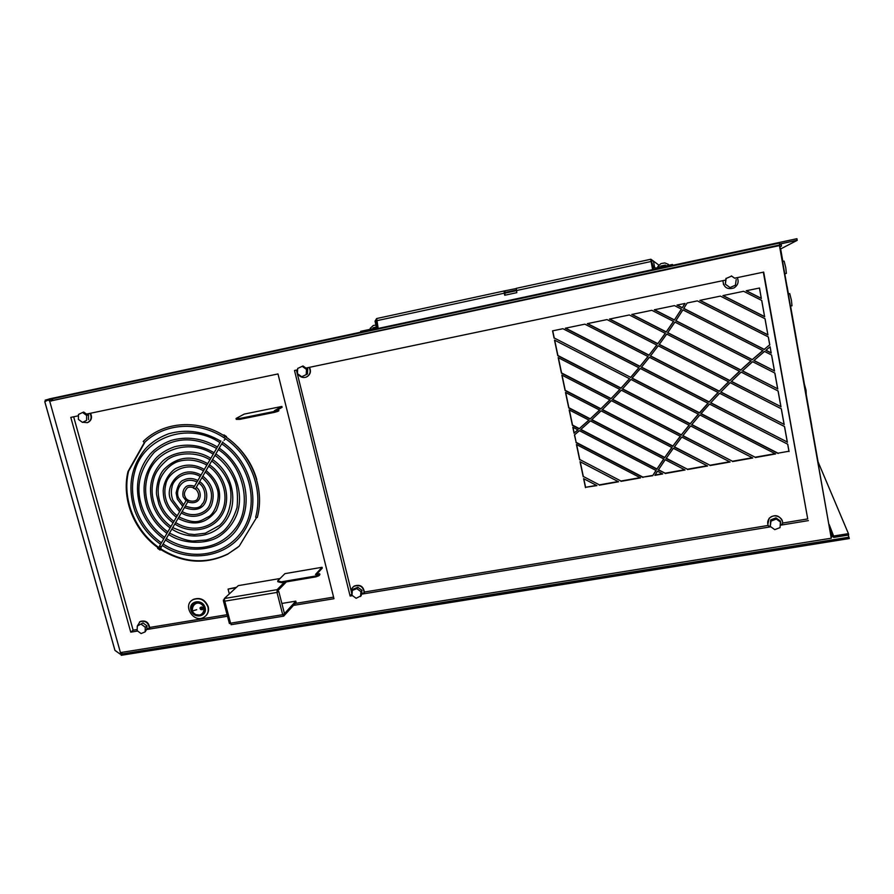 <?xml version="1.0" encoding="UTF-8"?>
<svg xmlns="http://www.w3.org/2000/svg" width="894" height="894" viewBox="0 0 894 894"><rect width="100%" height="100%" fill="white"/><g stroke="black" fill="none" stroke-linecap="round" stroke-linejoin="round"><path stroke-width="1.34" d="M159.199 548.078L160.976 549.072C161.054 546.513 160.685 545.686 159.892 546.58L161.445 546.849L188.053 501.389L186.231 500.372L188.064 501.389M811.763 425.745L806.354 395.215M804.254 383.347L802.421 373.01M796.699 340.659L790.575 306.072M788.419 293.869L787.122 286.572M848.194 535.093L849.3 538.557L121.238 655.302L120.846 654.14L849.076 537.193M779.546 244.107L797.113 240.296L796.956 238.698L49.103 398.959L49.405 400.277L49.103 399.026M780.652 248.945L782.853 261.372M797.247 240.229L779.523 244.017M52.467 399.629L49.874 400.21M50.612 400.065L52.467 399.652M796.621 340.67L802.343 373.022M811.685 425.756L818.066 461.84L848.428 533.64L848.663 535.014L833.845 537.406L831.129 535.651L830.537 534.087M826.648 538.948L822.715 539.585M648.888 567.556L645.189 568.148M481.799 594.443L478.324 595.002M324.444 619.765L321.169 620.291M176.006 643.646L172.911 644.138M121.495 653.782L120.846 654.039M49.114 399.082L45.147 400.166M115.862 650.966L117.885 652.486M784.787 273.843L787.044 286.594M47.404 400.177L47.259 399.551M49.248 399.64L48.086 399.987M52.634 400.557L779.445 245.593L52.612 400.467L52.556 398.758L779.311 243.101L779.713 244.978L779.043 245.347M781.937 243.548L797.224 240.24M779.702 244.934L781.468 243.883M52.511 400.031L51.226 399.897M832.66 535.405L832.415 533.997L830.884 534.243L831.129 535.651L832.66 535.405L833.845 537.406M779.68 244.99L779.624 246.588M797.236 240.33L780.663 248.945M516.419 290.673L504.529 293.243M652.296 263.473L651.357 262.836M651.625 264.244L652.564 264.847M650.687 259.282L516.263 288.349L516.821 292.651L504.708 295.266L504.283 293.176L504.171 290.963L516.184 288.55M504.16 290.975L376.642 318.543L378.184 328.433M652.609 269.619L650.698 259.282L654.117 269.306M504.92 295.221L504.965 290.975M652.654 269.619L650.988 260.802L651.905 261.461M376.62 318.555L375.044 321.136L376.329 327.238L375.793 328.098L360.662 331.35L360.83 332.155M377.413 328.601L376.229 320.13M52.299 398.277L779.087 242.52L52.333 398.266M673.07 265.239L672.444 264.479L672.601 265.339M672.444 264.479L655.525 268.111L654.665 267.507L653.425 261.059L650.888 259.249L516.263 288.349M659.157 266.501L659.314 267.295M49.829 401.54L48.533 399.864L44.767 401.629L114.946 650.396L120.087 654.062L119.93 653.48L120.88 654.062L120.466 652.586L831.264 538.21L779.445 245.593M632.181 378.117L699.499 412.771L707.959 403.239M580.876 429.411L656.978 468.959L663.717 458.924M591.817 419.621L664.745 457.449L671.841 447.492M602.433 409.564L672.903 446.039L680.267 436.261M612.647 399.339L681.362 434.842L689.084 425.142M622.559 388.845L690.235 423.745L698.315 414.134M641.501 367.121L709.177 401.898L718.027 392.455M650.541 355.879L719.29 391.136L728.521 381.783M659.28 344.391L729.828 380.498L739.472 371.245M667.74 332.646L740.824 369.982L750.893 360.83M675.909 320.667L752.279 359.6L762.783 350.549M701.086 413.587L778.004 453.18L788.944 451.235L787.67 444.195M710.797 402.725L787.268 442.016L784.474 426.539M720.922 391.974L784.083 424.359L781.267 408.781M731.482 381.347L780.875 406.625L778.037 390.946M742.501 370.842L777.646 388.789L774.796 373.022M753.988 360.461L774.405 370.876L771.544 355.007M765.946 350.224L771.153 352.873L770.058 346.838M746.3 290.751L761.297 298.328L759.431 288.036M723.078 295.556L764.594 316.599L761.677 300.429M700.036 300.328L767.879 334.781L764.973 318.711M683.798 308.419L764.225 349.353L769.7 344.827L768.27 336.904M677.183 305.055L682.312 307.67L684.927 303.457M654.509 309.749L674.434 319.907L681.396 309.123M632.024 314.409L666.254 331.897L673.473 321.348M609.719 319.024L657.794 343.631L665.248 333.317M587.593 323.606L649.044 355.119L656.744 345.039M565.645 328.154L640.003 366.35L647.949 356.505M552.727 330.825L554.235 337.988L630.672 377.335L638.864 367.725M554.693 340.189L557.912 355.51L621.039 388.074L629.477 378.698M558.381 357.723L561.577 372.954L611.116 398.545L619.81 389.404M562.047 375.167L565.22 390.309L600.891 408.77L609.831 399.864M565.69 392.533L568.886 407.731L590.264 418.817L599.55 410.067M569.355 409.977L572.529 425.075L579.301 428.606L588.867 420.091M572.998 427.332L574.183 432.987L577.859 429.858M583.804 478.748L585.592 487.297L596.477 485.375M580.24 461.785L583.324 476.468L599.382 484.861L618.1 481.542M576.63 444.597L579.759 459.516L620.995 481.028L640.082 477.642M574.574 434.819L576.149 442.34L642.976 477.128L652.844 475.373L655.995 470.456M655.09 474.971L662.242 473.708M658.487 469.741L665.136 473.194L684.581 469.741M666.265 458.231L687.475 469.238L707.109 465.752M674.434 446.832L709.992 465.238L729.605 461.762M682.927 435.646L732.477 461.248L752.279 457.739M691.8 424.561L755.151 457.225L775.132 453.683M781.244 244.61L781.524 246.141L779.948 246.476M52.601 400.411L51.506 400.288L51.673 400.892M779.009 245.135L51.986 400.59M779.97 246.621L830.604 534.478M516.352 290.327L504.462 292.897M505.255 292.439L516.307 290.058M688.548 564.337L690.067 564.092M671.36 567.098L672.936 566.841M654.274 569.836L655.905 569.567M637.299 572.551L638.986 572.283M620.414 575.267L622.157 574.987M603.64 577.949L605.439 577.669M586.967 580.631L588.822 580.329M570.394 583.279L572.294 582.977M553.922 585.928L555.878 585.615M537.551 588.554L539.551 588.23M521.269 591.157L523.325 590.833M505.088 593.75L507.2 593.415M489.007 596.332L491.164 595.985M473.015 598.902L475.228 598.544M705.847 561.566L707.31 561.331M723.246 558.772L724.654 558.549M120.88 654.062L122.087 653.514L121.774 652.374M51.103 401.093L50.813 400.031L49.472 400.288M640.361 368.496L708.149 403.328L699.533 413.028L632.024 378.285L640.361 368.496M656.978 468.959L663.873 459.002L590.42 420.895L580.631 429.623L656.956 469.283M664.745 457.449L671.997 447.57L601.092 410.86L591.593 419.834L664.734 457.762M672.903 446.039L680.435 436.35L611.362 400.657L602.232 409.765L672.891 446.341M681.362 434.842L689.263 425.231L621.319 390.186L612.457 399.529L681.373 435.132M690.235 423.745L698.493 414.224L630.985 379.469L622.392 389.035L690.246 424.024M709.177 401.898L718.217 392.544L649.446 357.276L641.367 367.289L709.221 402.144M719.29 391.136L728.722 381.883L658.23 345.799L650.419 356.036L719.335 391.382M729.828 380.498L739.673 371.345L666.734 334.077L659.18 344.536L729.895 380.732M740.824 369.982L751.094 360.93L674.948 322.108L667.65 332.78L740.902 370.205M752.279 359.6L762.995 350.66L682.882 309.883L675.83 320.778L752.368 359.801M788.944 451.235L778.004 453.18M778.126 453.493L700.941 413.766L709.568 404.066L787.748 444.24L789.067 451.548M787.268 442.016L710.652 402.881L719.648 393.282L784.552 426.572L787.402 442.318M784.083 424.359L720.776 392.12L730.174 382.632L781.345 408.826L784.206 424.639M780.875 406.625L731.348 381.47L741.148 372.094L778.126 390.991L780.998 406.882M777.646 388.789L742.378 370.954L752.592 361.701L774.886 373.066L777.769 389.035M774.405 370.876L753.865 360.573L764.515 351.431L771.623 355.052L774.528 371.099M771.265 353.074L765.845 350.314L770.125 346.783L771.153 352.873M761.397 298.473L746.188 290.773L759.509 288.013L761.297 298.328M764.705 316.767L722.922 295.59L743.64 291.299L761.755 300.462L764.594 316.599M767.991 334.959L699.857 300.362L720.396 296.115L765.063 318.756L767.879 334.781M764.225 349.353L769.7 344.827M764.325 349.543L683.72 308.531L687.151 302.999L697.354 300.887L768.348 336.949L769.812 345.017M682.323 307.815L676.981 305.1L685.039 303.435L682.312 307.67M674.422 320.063L654.285 309.793L674.489 305.614L681.474 309.168L674.434 319.907M666.242 332.065L631.779 314.453L651.827 310.307L673.551 321.393L666.254 331.897M657.772 343.821L609.451 319.08L629.331 314.967L665.337 333.361L657.794 343.631M649.01 355.32L587.291 323.662L607.026 319.583L656.833 345.084L649.044 355.119M639.959 366.562L565.321 328.221L584.888 324.164L648.038 356.561L640.003 366.35M630.672 377.335L554.235 337.988M554.09 338.167L552.559 330.858L562.941 328.713L638.953 367.78L630.616 377.559M620.984 388.309L557.778 355.711L554.492 340.089L629.577 378.743L621.039 388.074M611.049 398.791L561.443 373.167L558.18 357.622L619.911 389.46L611.116 398.545M600.802 409.027L565.097 390.544L561.845 375.067L609.943 399.92L600.891 408.77M590.163 419.085L568.763 407.988L565.489 392.432L599.673 410.123L590.264 418.817M579.2 428.885L572.406 425.354L569.154 409.865L588.99 420.158L579.301 428.606M574.071 433.266L572.808 427.22L577.993 429.925L574.183 432.987M585.492 487.643L583.603 478.648L596.946 485.61L585.592 487.297M599.382 484.861L583.324 476.468M583.212 476.793L580.038 461.684L618.57 481.777L599.293 485.196M620.995 481.028L579.759 459.516M579.658 459.829L576.429 444.497L640.551 477.888L620.939 481.363M652.844 475.373L656.14 470.535L579.435 430.673L574.429 434.942L576.149 442.34M652.81 475.709L642.976 477.128M642.942 477.463L576.038 442.631M662.722 473.954L654.855 475.351L657.503 471.239L662.722 473.954M665.136 473.194L658.319 469.987L665.237 459.706L685.061 469.987L665.125 473.529M687.475 469.238L666.097 458.466L673.372 448.285L707.579 465.998L687.486 469.562M709.992 465.238L674.277 447.056L681.82 437.065L730.085 462.008L710.026 465.562M732.477 461.248L682.759 435.847L690.66 425.957L752.759 457.985L732.544 461.572M755.151 457.225L691.654 424.751L699.901 414.95L775.623 453.94L755.24 457.549M376.296 327.059L373.1 327.796M49.259 399.674L48.533 399.864M781.524 246.141L779.646 246.699M806.276 395.226L806.042 390.231L804.175 383.358M790.497 306.094L791.995 305.793L791.425 300.261L789.737 293.601L788.34 293.88M784.764 273.732L786.362 273.396L785.77 267.664L784.116 261.104L782.596 261.428M831.375 537.875L831.297 536.4M768.181 525.437L364.506 592.018M763.331 272.178L807.718 518.922L782.529 523.068M351.968 594.097L296.417 370.071M829.151 524.454L833.61 536.031L848.428 533.64M376.273 326.981L373.122 327.897M375.648 325.058L373.01 325.606M352.068 594.298C350.671 591.057 351.286 588.408 353.923 586.341C359.891 584.397 363.333 586.587 364.249 592.912L361.757 593.325M352.683 587.436L354.147 586.062C360.114 584.117 363.545 586.308 364.473 592.621L364.249 592.912M352.325 590.431L353.387 589.101L357.835 587.28L361.958 590.297L361.21 595.683L356.136 598.298L352.001 595.27L352.325 590.431L356.795 588.61L360.93 591.638L360.595 596.488M770.147 526.03L768.616 526.275C767.164 523.605 767.354 521.023 769.209 518.554C773.5 512.798 784.105 517.157 782.418 524.007L780.529 524.32M767.834 524.409L769.131 518.297C774.528 514.151 778.886 514.944 782.194 520.666M770.248 526.387L770.684 519.895L775.947 517.861L780.462 521.101L780.049 527.605L774.763 529.639L770.248 526.387L771.019 521.09L776.305 519.045L780.831 522.297M736.209 279.442L735.449 285.175L730.029 287.555L725.369 284.225L726.118 278.503L731.538 276.101L734.712 278.179M725.369 284.225L725.682 280.068M723.559 284.672L722.9 280.649M737.293 277.632C739.07 281.867 737.963 285.298 733.996 287.935C727.235 289.879 723.548 287.443 722.944 280.638M309.19 367.4C311.112 371.803 310.062 375.055 306.061 377.167C302.708 378.095 299.993 377.056 297.925 374.016M297.445 373.044L296.931 369.971M309.492 367.333C311.291 371.356 310.442 374.497 306.966 376.754M306.497 369.423L306.206 374.631L301.669 376.743L297.411 373.647L297.691 368.44L302.239 366.328L306.497 369.423L307.748 368.786L306.575 367.948M307.748 368.786L307.458 373.983L306.206 374.631M771.019 521.09L770.684 519.895M665.527 265.965L665.359 265.082L660.822 266.054M361.958 590.297L360.93 591.638M357.835 587.28L356.795 588.61M775.947 517.861L776.305 519.045M665.382 265.205L660.845 266.177M664.79 262.937L661.202 263.551M255.93 517.47L257.282 517.503C265.239 488.783 251.672 454.029 225.266 436.518C198.937 418.861 163.747 421.175 143.196 441.457L144.504 442.552C164.496 422.985 198.591 420.694 224.372 437.959C250.219 455.091 263.484 489.208 255.639 517.224L255.93 517.47M195.741 614.536C188.835 611.652 193.763 600.086 200.737 603.83C207.274 607.451 202.983 617.709 195.741 614.536M196.322 602.578C204.022 600.969 207.62 613.988 199.798 615.094L195.797 614.614C193.406 613.072 189.886 610.166 193.026 604.433L196.322 602.578M277.386 591.593L278.794 591.504L276.995 592.431L277.14 589.649L284.437 582.195M284.471 613.642L295.791 601.148L296.126 602.467L283.7 616.134L282.705 614.681L284.493 613.72L278.839 591.683M286.415 581.86L277.498 591.023L276.995 592.431L282.705 614.681L230.585 623.185L231.2 624.593M199.965 608.244L202.39 609.652C203.407 608.289 203.05 607.395 201.295 606.948L199.965 608.244M193.663 610.591L196.714 609.708M200.267 607.451C199.876 609.261 200.602 609.965 202.469 609.574L202.39 609.652M202.29 609.026L201.284 607.406L200.759 607.741M200.927 607.596C202.323 607.507 202.703 608.043 202.066 609.227C200.658 609.35 200.278 608.814 200.915 607.607L200.971 607.54M222.852 441.927L195.272 489.052L193.45 488.023M141.341 624.336L145.286 627.253L145.163 631.868L141.096 633.567L137.162 630.661L137.274 626.057L143.018 622.95L146.951 625.856L145.286 627.253M137.274 626.057L143.018 622.95M49.807 401.551L120.444 652.586M146.951 625.856L146.862 629.041L145.163 631.868M726.118 278.503L731.538 276.101M726.006 278.302L725.783 280.046L305.904 368.082L302.977 365.959L302.239 366.328M297.691 368.44L302.977 365.959M351.61 594.152L350.124 596.052L294.495 370.485L297.613 369.825M352.527 595.65L350.124 596.052M770.818 526.789L361.31 594.208M731.415 275.9L734.622 278.19L763.688 272.1L807.718 518.922M808.388 520.61L780.406 525.214M78.471 414.47L82.594 412.48L86.651 415.453L86.584 420.403L82.449 422.381L78.404 419.409L78.471 414.47M293.511 605.372L333.976 598.712L277.989 373.938L86.506 414.09L83.723 412.045L82.594 412.48M86.584 420.403L82.449 422.381M86.651 415.453L88.551 414.704L88.472 419.632M280.057 578.519L238.296 585.626L224.305 598.533L224.763 601.181L223.388 600.79L224.338 599.952M229.4 623.509L230.585 623.185L224.763 601.181L276.995 592.431M205.139 607.663C207.687 616.949 193.316 619.318 190.903 610.043C188.31 600.779 202.714 598.343 205.139 607.663M224.55 436.797C225.579 437.3 225.579 437.3 224.55 436.797M88.551 414.704L87.444 413.888M149.376 628.314L149.734 628.024C148.817 622.269 145.688 620.078 140.358 621.442L140 621.743C145.331 620.38 148.46 622.57 149.376 628.314L146.873 628.728M139.408 622.123L140.358 621.442M137.341 626.001L140 621.743M137.654 631.03L130.748 632.159L70.794 417.386L78.448 415.777M227.478 616.234L146.18 629.622M90.059 413.341C92.015 417.643 91.11 420.761 87.333 422.672L82.751 422.259M90.506 413.251C92.395 417.453 91.512 420.526 87.88 422.46M278.649 409.865L277.498 410.514L277.721 411.408L274.659 412.313L274.436 411.419L239.67 418.459L239.894 419.353L236.273 419.364L236.05 418.481L244.196 414.101L281.878 406.446L274.357 410.726L278.649 409.865L278.872 410.748L277.721 411.408M277.498 410.514L274.436 411.419M274.659 412.313L239.894 419.353M239.67 418.459L236.05 418.481M319.683 573.769L315.47 574.484L322.075 567.288L284.918 573.646L277.665 580.91L281.387 581.826L315.75 575.993L319.683 573.769L319.896 574.63L318.901 575.725L318.689 574.876M315.75 575.993L315.973 576.854L318.901 575.725M277.665 580.91L277.889 581.759L281.61 582.676L315.973 576.854M281.387 581.826L281.61 582.676M236.474 587.302L228.059 589.09L236.005 587.749M228.059 589.09L229.322 593.907M224.238 599.293L223.344 600.109M207.922 606.925C208.883 611.418 207.576 614.849 204.022 617.206C193.774 623.755 182.007 605.249 192.914 599.718C199.798 597.293 204.793 599.695 207.922 606.925M145.029 442.038L128.568 471.239C121.841 498.729 134.86 530.947 159.087 547.676M161.021 548.994C183.482 562.851 205.821 564.472 228.048 553.867L237.96 547.251M144.28 442.653L127.987 471.54C121.215 499.221 134.469 531.673 158.953 548.346L157.612 548.368L160.082 550.067L160.697 549.519C183.136 563.254 205.43 564.829 227.579 554.258L239.223 546.156L256.511 517.671M223.936 434.897L226.517 436.574L223.936 434.897M226.383 437.278L226.517 436.574M256.757 479.475C253.091 466.914 246.599 455.895 237.29 446.43M127.987 471.54L128.568 471.239M333.574 597.125L295.243 603.45M227.065 614.692L149.745 627.443M137.184 629.521L133.139 630.181L130.748 632.159M73.666 416.783L133.139 630.181M281.878 406.446L282.102 407.318L277.118 410.167M316.644 574.294L322.276 568.126L322.075 567.288M295.791 601.148L281.856 603.45M205.642 615.988C208.224 613.53 209.084 610.423 208.213 606.657C205.095 599.438 200.1 597.036 193.216 599.449L191.651 600.578M45.46 401.417L45.169 400.132L45.438 401.417M504.283 293.176L376.564 320.745M651.055 261.506L516.408 290.561M651.637 264.322L652.575 264.926M653.425 261.059L658.889 265.138M655.615 268.088L654.665 267.507M114.98 650.419L44.789 401.596M832.135 534.042L829.744 527.806M224.305 598.533L277.14 589.649M504.171 290.963L376.642 318.543M373.1 327.763L373.279 328.634M373.357 325.438L370.194 328.344M660.811 266.021L660.99 266.937M664.868 262.959L668.41 264.367M660.778 263.73L657.749 266.647M223.388 600.79L229.412 623.554M186.03 500.718L183.561 497.321C182.622 496.863 182.141 490.504 185.092 487.666C186.701 485.375 189.841 484.883 194.512 486.202M196.311 487.286C203.117 492.058 201.463 506.127 187.729 501.947M195.451 488.75C198.68 492.259 199.407 495.455 197.652 498.338C196.993 502.327 186.757 502.417 185.092 496.639C183.739 494.293 184.387 491.488 187.025 488.213C188.031 486.973 190.243 486.794 193.663 487.655M179.582 511.748L171.29 500.741C163.58 488.962 178.498 463.036 201.049 475.016M202.826 476.156C212.101 483.755 215.13 493.007 211.912 503.937C209.185 513.603 194.389 520.844 181.303 512.933M180.432 510.295L172.844 500.115C171.223 495.757 170.944 491.432 171.994 487.152C172.888 479.028 186.835 468.456 200.2 476.468M201.966 477.608C211.185 485.621 213.722 494.784 209.576 505.099C206.715 512.664 193.685 518.498 182.141 511.491M173.09 522.845C166.552 518.028 161.814 511.837 158.908 504.25L156.707 495.265C155.701 491.756 157.333 476.39 163.993 469.35C176.911 456.655 191.484 454.744 207.721 463.628M209.487 464.779C225.679 475.832 231.524 499.098 222.148 514.653C212.984 530.399 190.869 534.601 174.811 524.018M173.939 521.403C167.502 516.52 163.01 510.597 160.462 503.635C157.847 496.371 157.445 489.186 159.277 482.078C160.663 475.731 168.027 464.869 178.141 461.494C187.774 458.711 197.35 459.907 206.86 465.081M208.626 466.232C223.757 476.614 229.467 498.282 221.187 512.988C213.465 527.494 193.193 533.439 175.649 522.577M166.966 533.327C157.825 526.711 151.231 518.129 147.208 507.58C141.118 489.096 143.878 472.825 155.455 458.767C160.115 453.627 166.519 449.615 174.676 446.732C188.612 443.413 201.753 445.413 214.079 452.744M215.845 453.895C235.491 467.26 244.554 494.036 236.686 514.81C233.043 523.649 227.378 530.723 219.712 536.042C208.067 544.2 184.119 545.016 168.675 534.489M167.815 531.874C158.998 525.471 152.65 517.168 148.762 506.976C145.018 496.427 144.638 486.057 147.633 475.843C154.338 450.945 188.165 437.568 213.23 454.197M214.996 455.359C224.182 462.187 230.864 470.914 235.066 481.553C237.312 487.833 237.983 496.461 237.066 507.423C233.826 517.827 229.244 525.773 223.321 531.271C218.214 535.439 212.459 538.356 206.033 540.032L192.813 541.071C186.634 540.624 178.878 537.953 169.525 533.048M170.128 527.907C162.328 522.23 156.707 514.877 153.254 505.859C147.957 489.789 150.382 475.675 160.518 463.517C168.217 453.113 192.344 446.408 210.783 458.376M212.548 459.538C231.669 472.513 238.553 499.969 227.478 518.229C216.661 536.713 190.69 541.552 171.849 529.08M170.977 526.465C163.513 520.99 158.126 513.916 154.807 505.255C151.477 495.868 151.231 486.671 154.081 477.675C155.947 471.607 160.484 465.55 167.714 459.527C176.71 452.9 196.032 451.001 209.934 459.829M211.699 460.991C219.321 466.668 224.942 473.898 228.562 482.682C233.122 492.348 231.769 514.564 219.432 525.482L205.352 533.204L194.479 534.556L188.645 533.986L172.687 527.639M176.386 517.213C171.235 513.368 167.513 508.451 165.189 502.462C163.982 499.679 163.311 495.723 163.189 490.571C164.083 477.508 173.782 468.847 177.034 467.942C185.986 463.762 195.082 464.254 204.324 469.428M206.089 470.568C219.566 481.844 222.975 495.164 216.314 510.541C206.447 523.806 193.707 526.432 178.096 518.397M177.235 515.76C172.419 512.117 168.921 507.479 166.742 501.847C164.619 496.002 164.295 490.236 165.77 484.514C167.189 473.529 185.74 460.097 203.474 470.881M205.24 472.032C210.973 476.424 214.962 482.045 217.197 488.873C220.516 497.332 215.119 513.044 208.905 516.542C200.468 520.498 197.507 525.571 178.945 516.944M182.734 506.35L177.303 499.042L176.107 492.907C177.738 485.353 180.186 481.106 183.415 480.167C188.109 477.865 192.914 477.977 197.842 480.514M199.619 481.631C211.565 488.962 209.721 516.877 184.455 507.546M183.594 504.887L178.845 498.405C174.296 490.415 182.532 475.228 196.993 481.967M198.759 483.095C206.67 487.945 206.045 501.098 202.167 504.048C200.021 508.418 194.389 509.099 185.293 506.105M160.562 544.29C148.695 535.797 140.157 524.722 134.96 511.077C127.294 487.833 130.625 467.249 144.973 449.324C150.874 442.709 158.73 437.535 168.553 433.802C186.31 428.774 203.731 431.243 220.818 441.211M222.595 442.385C251.594 461.829 261.663 503.601 244.42 530.6C227.746 558.225 188.098 563.209 162.272 545.452M161.401 542.837C149.868 534.556 141.576 523.761 136.525 510.474C131.709 496.93 131.228 483.598 135.061 470.456C143.498 438.496 187.539 420.806 219.958 442.675M221.734 443.837C249.638 462.6 259.606 502.719 243.514 528.902C227.523 555.096 191.629 562.605 163.11 544.01M163.758 538.814C153.254 531.259 145.688 521.437 141.073 509.334C134.245 488.638 137.195 470.311 149.935 454.364C155.176 448.464 162.16 443.849 170.877 440.507C186.69 435.981 202.212 438.138 217.443 446.989M219.209 448.151C244.643 465.271 253.784 501.724 239.123 525.828C225.523 550.469 188.857 556.28 165.468 539.976M164.608 537.372C154.427 530.019 147.108 520.476 142.638 508.72C135.106 488.672 139.006 469.842 154.327 452.263C172.855 437.121 193.618 435.847 216.594 448.442M218.359 449.604C245.09 466.836 251.639 507.278 235.86 527.818C220.684 548.525 191.875 554.682 166.318 538.534M158.83 548.413L160.629 548.525C159.255 548.748 158.886 547.921 159.545 546.033L186.231 500.372M193.361 488.18L220.93 441.021M225.523 438.742L224.081 440.317M231.088 624.705L283.7 616.134M223.969 435.255L224.349 435.914"/></g></svg>
